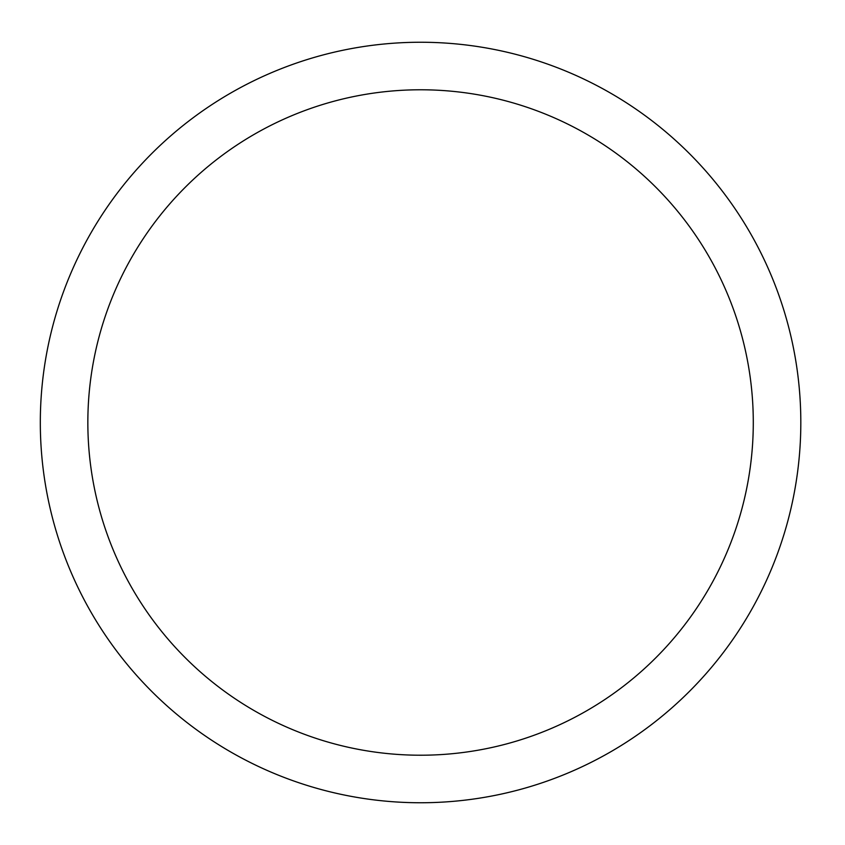 <?xml version="1.0" encoding="UTF-8"?>
<svg xmlns="http://www.w3.org/2000/svg" width="845" height="845" viewBox="0 0 845 845"><rect width="100%" height="100%" fill="white"/><g stroke="black" fill="none" stroke-linecap="round" stroke-linejoin="round"><path stroke-width="1.27" d="M420.567 755.219A332.719 332.719 0 0 0 708.712 256.141A332.719 332.719 0 0 0 132.422 256.141A332.719 332.719 0 0 0 420.567 755.219M800.817 422.5A380.25 380.25 0 0 1 420.567 802.75A380.25 380.25 0 0 1 40.317 422.5A380.25 380.25 0 0 1 420.567 42.25A380.25 380.25 0 0 1 800.817 422.5M420.567 42.25A380.25 380.25 0 0 1 749.874 612.625A380.25 380.25 0 0 1 91.26 612.625A380.25 380.25 0 0 1 420.567 42.25"/></g></svg>
